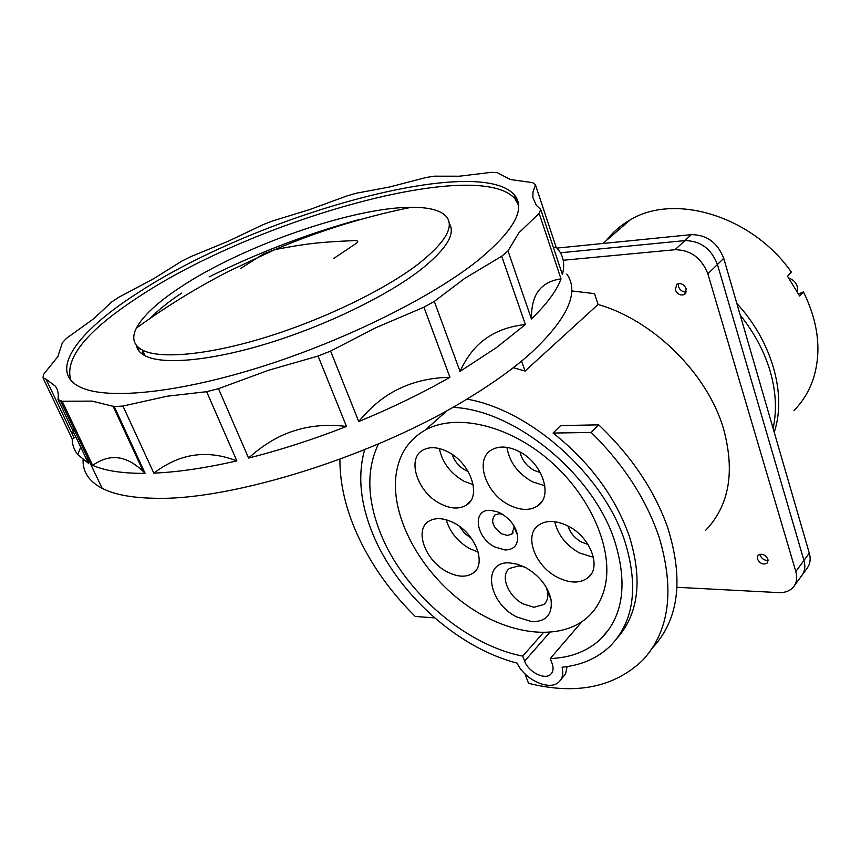 <?xml version="1.0" encoding="UTF-8"?>
<svg xmlns="http://www.w3.org/2000/svg" width="861" height="861" viewBox="0 0 861 861"><rect width="100%" height="100%" fill="white"/><g stroke="black" fill="none" stroke-linecap="round" stroke-linejoin="round"><path stroke-width="1.29" d="M466.899 399.117C530.656 410.03 603.744 475.304 624.871 541.397C638.787 586.782 633.965 621.61 610.395 645.901C597.642 658.148 581.541 665.252 562.093 667.21C563.546 673.431 562.556 678.274 559.133 681.751C550.114 691.48 524.876 680.104 517.063 663.088C457.256 647.838 396.264 592.529 372.436 533.034C360.167 502.641 357.573 474.852 364.666 449.657M452.735 407.371C514.383 409.599 593.272 473.851 614.679 541.052C627.852 583.64 623.246 616.239 600.87 638.862C587.622 651.228 570.746 657.782 550.254 658.536L552.138 663.594C553.72 668.147 553.279 671.677 550.825 674.185C545.002 680.438 528.353 672.054 524.64 661.108L522.735 656.114C464.972 644.932 403.551 591.335 380.53 533.303C367.001 499.251 366.302 469.46 378.442 443.921M617.305 637.969C638.679 613.506 642.693 579.614 629.348 536.295C615.303 496.679 589.871 462.26 553.074 433.04L560.672 425.571L598.707 424.85L591.216 432.459C623.655 464.391 646.288 499.315 659.117 537.21C674.863 590.119 669.449 631.07 642.855 660.086C614.216 687.422 576.106 695.161 528.536 683.3L524.909 673.797M705.633 530.354C729.192 505.665 735.186 471.903 723.595 429.047C707.71 373.943 653.37 320.174 598.083 304.482L525.059 371.059L513.274 367.701M521.562 361.082L525.059 371.059M571.661 290.921L594.553 293.655L598.083 304.482M563.202 260.259L675.046 249.712C690.619 249.905 701.564 257.945 707.871 273.83L795.822 571.532C797.501 577.602 796.759 582.703 793.584 586.847C790.118 590.937 785.124 592.852 778.592 592.605L677.047 587.299M675.239 289.748C677.446 294.344 680.567 295.904 684.592 294.43L686.249 288.898C684.064 284.313 680.965 282.731 676.94 284.162L675.239 289.748M767.947 559.327C765.181 554.441 761.845 553.096 757.928 555.27L757.336 558.918C760.123 563.804 763.47 565.139 767.377 562.922L767.947 559.327M675.046 249.712L684.882 240.606L560.425 252.779L684.882 240.606C700.37 240.746 711.229 248.711 717.45 264.478C711.229 248.711 700.37 240.746 684.882 240.606L691.34 234.633L556.981 248.086M795.822 571.532L803.948 560.425C805.605 566.473 804.841 571.553 801.666 575.686C804.841 571.553 805.605 566.473 803.948 560.425L717.45 264.478L707.871 273.83M773.103 428.434C776.923 410.934 776.03 392.153 770.412 372.081C764.579 351.977 754.516 332.992 740.212 315.115M543.302 632.727L522.735 656.114M550.254 658.536L581.842 621.76M768.152 560.382C764.439 560.586 761.759 558.886 760.134 555.27L759.929 554.183M686.389 291.868C682.719 292.17 680.082 290.415 678.479 286.616L678.36 283.603M591.216 432.459L553.074 433.051M560.619 679.975L565.634 673.646L567.076 666.586M598.707 424.85C631.436 456.082 654.392 490.221 667.587 527.266C683.871 579.012 678.942 619.102 652.821 647.526M434.654 617.886L415.271 616.465C388.289 589.774 367.981 560.22 354.366 527.825C344.658 504.255 339.837 481.396 339.901 459.236M802.441 574.631L806.994 568.357C810.158 564.224 810.933 559.144 809.297 553.128L803.948 560.425L717.45 264.478L723.735 258.332C717.579 242.641 706.773 234.741 691.34 234.633M809.297 553.128L723.735 258.332M209.094 276.887C257.504 252.962 307.162 233.944 358.09 219.824M143.959 355.184L144.508 354.624M142.678 350.535L142.011 353.914M138.89 350.933L138.696 347.704M70.893 380.325C64.123 358.628 86.531 330.947 138.083 297.282C255.125 219.2 479.2 156.433 515.115 198.956L518.537 205.349M136.425 345.412C137.157 349.695 140.031 353.15 145.025 355.765C162.869 365.15 211.02 360.888 268.61 343.141C326.168 325.404 386.611 295.99 420.093 270.203C446.267 249.453 455.975 233.815 449.216 223.3M181.596 293.106C168.541 301.813 158.058 310.229 150.137 318.366M179.357 287.929C241.79 246.063 352.795 207.297 411.203 207.307C428.132 207.178 439.616 210.009 445.643 215.788C455.2 225.948 445.955 242.124 417.919 264.316C384.34 289.985 323.768 319.366 266.135 337.168C208.47 354.98 160.307 359.381 142.506 350.147C133.477 345.272 131.442 337.91 136.404 328.084C142.894 316.009 157.208 302.62 179.357 287.929M240.649 268.471L263.455 253.963L274.885 249.604C305.483 243.846 317.58 242.124 354.7 240.596C358.23 240.649 358.65 241.64 355.98 243.545L333.498 258.612M507.99 250.917L501.715 256.244L464.649 278.437L434.288 301.425L423.924 307.205L375.665 327.793L330.592 351.084L318.075 356.056L268.697 370.23L218.511 388.666L206.651 391.69L167.131 396.221L122.94 406.048L114.233 406.586L92.138 401.118L62.196 401.269L57.999 399.482C58.817 394.209 57.935 389.775 55.373 386.169L45.988 379.098L43.05 377.979L43.427 374.513L57.848 356.615L62.39 342.635L66.577 338.255L93.494 318.904L111.876 301.845L118.829 297.228L153.333 278.899L181.854 261.098L190.496 256.761L228.197 241.252L263.154 224.613L272.528 220.965L309.562 209.621L347.403 195.759L356.594 193.155L389.355 187.041L426.389 177.441L434.471 176.182L459.279 176.214L491.373 172.34L497.324 172.695L510.347 179.508L532.744 182.672L535.456 184.835L533.013 191.938L532.873 197.578L536.295 205.295L540.719 209.417L539.169 213.367L518.979 232.707L507.99 250.917L531.42 318.968C546.8 304.073 556.658 290.717 561.017 278.91L539.169 213.367M136.221 293.956C76.435 332.357 46.914 372.565 81.386 387.654C108.604 399.935 179.163 392.864 262.885 366.28C346.552 339.718 432.491 296.776 477.941 260.463C513.856 230.77 526.017 208.965 514.447 195.038C478.544 152.763 253.801 215.863 136.221 293.956M501.715 256.244L525.393 324.554L496.345 347.683L460.022 371.382L434.288 301.425M83.087 459.774C82.624 471.828 88.984 481.353 102.179 488.359C114.007 494.44 131.055 497.733 153.301 498.228C230.759 501.242 376.558 455.404 469.622 397.47C494.634 382.166 515.33 367.13 531.711 352.353C567.894 318.204 579.582 292.116 566.796 274.078M423.924 307.205L449.926 377.29C422.116 393.197 391.723 407.942 358.746 421.535L330.592 351.084M318.075 356.056L346.477 426.453C313.178 439.487 280.546 450.023 248.56 458.052L218.511 388.666M206.651 391.69L236.84 460.872C205.564 468.04 177.883 472.119 153.807 473.13L122.94 406.048M114.233 406.586L145.122 473.356L141.774 473.367C120.691 473.195 104.332 470.526 92.676 465.349L62.196 401.269M57.999 399.482L88.371 463.218L77.759 454.619C74.111 450.002 72.259 444.793 72.184 438.959L43.05 377.979M72.442 434.547L73.712 428.563M535.456 184.835L556.152 247.215L559.004 250.583C563.718 257.095 564.848 265.102 562.405 274.616L540.719 209.417M460.022 371.382C466.888 356.605 475.584 345.605 486.11 338.405C496.894 330.764 509.992 326.147 525.393 324.554M531.42 318.968C531.355 306.258 533.777 296.819 538.695 290.663C543.625 284.152 551.062 280.234 561.017 278.91M553.44 247.677L556.152 247.215M73.4 431.824L72.518 434.697M87.004 456.491L88.371 463.218M75.897 437.044L72.184 438.959M92.676 465.349C101.727 459.074 110.402 456.61 118.71 457.923C126.815 459.042 135.026 463.595 143.335 471.559L145.122 473.356M153.807 473.13C167.174 463.11 180.423 457.18 193.585 455.34C207.232 453.209 221.654 455.06 236.84 460.872M248.56 458.052C263.326 444.771 278.48 435.709 294.031 430.855C310.111 425.614 327.589 424.139 346.477 426.453M358.746 421.535C371.145 406.478 384.619 395.543 399.16 388.741C414.152 381.477 431.081 377.667 449.926 377.29M793.971 410.493C803.044 401.377 809.641 390.324 813.763 377.322C821.685 350.621 818.241 322.132 803.442 291.868L799.632 296.023L787.503 276.23L791.377 272.141C752.363 216.003 674.454 192.746 630.155 219.942C620.759 225.281 612.871 232.104 606.478 240.391M803.442 291.868L798.567 293.988M774.233 432.33L774.685 430.855C786.491 393.273 771.897 341.494 736.812 303.406M395.845 476.563C398.288 455.523 408.049 440.046 425.14 430.123C455.663 412.979 508.162 424.667 549.479 460.452C590.883 496.108 613.818 550.007 604.971 586.815C602.033 599.127 596.361 609.147 587.977 616.885C559.865 642.5 506.516 635.009 463.552 602.958C420.48 571.004 391.421 517.988 395.845 476.563M453.919 522.907C443.824 517.848 435.44 517.3 428.767 521.282C413.969 529.859 425.388 560.802 446.913 571.704C457.514 577.171 466.275 577.613 473.195 573.039C486.96 564.181 475.444 533.562 453.919 522.907M447.548 451.691C437.98 447.01 429.822 446.45 423.074 450.012C406.155 458.515 417.574 492.632 440.52 503.814C450.669 508.916 459.268 509.368 466.318 505.159C482.009 496.291 470.515 462.605 447.548 451.691M518.473 451.175C507.915 446.138 498.928 445.729 491.523 449.937C474.239 459.44 485.615 493.697 509.249 505.041C520.485 510.562 529.978 510.821 537.716 505.816C553.58 495.893 542.043 462.185 518.473 451.175M567.916 525.985C556.045 520.259 546.251 520.001 538.555 525.199C523.553 535.327 535.025 566.194 557.422 577.3C569.96 583.51 580.206 583.607 588.171 577.57C601.882 567.108 590.226 536.758 567.916 525.985M516.471 616.853L531.883 621.717C546.315 621.717 552.697 614.302 551.018 599.46C547.747 586.18 539.287 575.557 525.64 567.593L517.353 564.203L509.927 562.933C481.762 560.554 487.552 602.431 516.471 616.853M494.924 547.026L505.095 549.996C514.221 549.716 518.365 544.787 517.536 535.198C515.545 525.942 509.895 518.613 500.585 513.231L497.012 511.66L490.286 510.347C471.785 509.142 475.713 537.716 494.924 547.026M478.146 552.009L469.751 548.672C457.686 541.677 449.851 532.044 446.246 519.775M459.58 526.458L464.553 533.325L471.58 538.577M473.173 484.668L464.122 481.31C450.529 473.485 442.274 462.561 439.347 448.559M452.154 454.414C454.522 461.356 459.031 466.694 465.704 470.407L468.169 471.505M544.852 485.744L532.367 481.783C517.881 473.528 509.389 462.056 506.925 447.365M520.001 451.982C521.777 459.957 526.577 466.145 534.412 470.526L540.374 472.592M593.444 557.336L579.464 552.956C566.097 545.336 557.863 534.918 554.764 521.701M568.012 526.028C570.219 532.937 574.804 538.329 581.756 542.215L588.009 544.443M524.403 566.958L518.656 565.914L509.529 568.443C499.746 575.256 507.904 596.178 523.144 603.916L534.024 607.285L543.904 604.454C547.262 601.452 548.446 597.125 547.456 591.496L546.175 587.191M502.404 514.254L499.272 513.716L495 514.889C490.426 520.916 492.675 527.233 501.748 533.82L507.333 535.424L511.821 534.175L514.125 527.266L513.662 525.361M797.404 291.847L797.383 286.756C796.016 282.494 793.153 279.588 788.794 278.049M524.64 661.108L549.695 632.48M801.666 575.686L794.348 585.781M600.87 638.862L609.76 628.207M550.825 674.185L551.772 673.065M684.592 294.43L685.765 293.289M145.025 355.765L142.506 350.147M411.203 207.307C364.741 216.671 319.302 230.77 274.885 249.604L228.639 271.323C196.792 287.692 166.044 306.624 136.404 328.084M60.367 400.548L102.179 488.359M516.32 200.581L514.447 195.038M45.988 379.098L73.949 437.689M80.697 447.128L77.759 454.619M112.995 406.026L143.335 471.559M602.894 243.491L630.155 219.942M425.14 430.123L447.365 410.385M476.284 569.864L473.195 573.039M470.386 501.199L466.318 505.159M541.784 501.619L537.716 505.816M591.023 574.341L588.171 577.57M547.456 591.496L551.018 599.46M523.875 566.807L517.353 564.203M545.745 602.42L543.904 604.454M514.125 527.266L517.536 535.198M501.834 513.92L497.012 511.66M515.997 529.87L515.481 530.408M513.113 532.851L511.821 534.175"/></g></svg>
